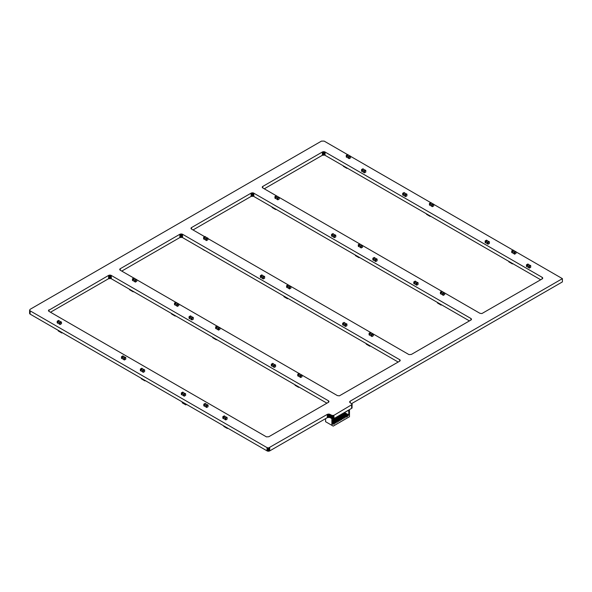 <?xml version="1.0" encoding="UTF-8"?>
<svg xmlns="http://www.w3.org/2000/svg" width="592" height="592" viewBox="0 0 592 592"><rect width="100%" height="100%" fill="white"/><g stroke="black" fill="none" stroke-linecap="round" stroke-linejoin="round"><path stroke-width="0.89" d="M361.52 171.177L362.06 171.488L361.52 171.177L361.571 169.541L362.903 168.779L363.444 169.09L362.06 169.948L362.2 171.465M362.112 171.391L363.858 172.398L362.112 171.391L362.112 169.978L363.392 169.179L365.131 170.185M363.858 172.524L364.398 172.834L363.858 172.524L363.858 170.984L365.242 170.126L365.782 170.437L364.398 171.295L364.398 172.834L365.782 172.094L365.782 170.437M300.669 375.853L300.669 377.518L302.001 376.749L302.038 375.084L300.669 375.853L298.39 374.536L298.331 376.046L300.077 377.045L298.331 376.046M301.513 374.81L300.077 375.639L298.331 374.632M300.077 377.171L300.618 377.481L300.077 377.171L300.077 375.639L300.618 375.95M299.663 373.863L298.39 374.536M299.715 373.87L298.331 374.507L297.798 374.196L299.182 373.456M298.42 376.12L297.754 375.861L298.294 376.172M297.754 375.861L298.279 376.135L298.331 374.507M297.739 375.824L297.798 374.196M189.048 318.259L189.588 318.57L189.048 318.259L189.048 316.72L190.432 315.862L190.972 316.172L189.588 317.031L189.729 318.548M189.64 318.474L191.379 319.48L189.64 318.474L189.64 317.06L190.913 316.269L192.659 317.268M191.379 319.606L191.919 319.917L191.379 319.606L191.379 318.067L192.763 317.208L193.303 317.519L191.919 318.378L191.919 319.917L193.303 319.177L193.303 317.519M218.566 328.456L218.566 330.114L219.95 329.248L219.935 327.679L218.566 328.456L216.28 327.132L216.243 328.671L217.974 329.648L216.228 328.641M219.41 327.406L217.974 328.234L216.228 327.228M217.974 329.774L218.515 330.084L217.974 329.774L217.974 328.234L218.515 328.545M217.56 326.458L216.28 327.132M219.299 327.406L217.597 326.333L216.228 327.102L215.688 326.791L217.072 326.059M216.317 328.715L215.651 328.456L216.191 328.767M215.651 328.456L216.176 328.73L216.228 327.102M215.636 328.419L215.688 326.791M413.801 283.509L414.341 283.82L413.801 283.509L413.801 281.97L415.184 281.111L415.725 281.422L414.341 282.288L414.481 283.805M414.393 283.723L416.139 284.73L414.393 283.723L414.393 282.317L415.673 281.518L417.412 282.525M416.139 284.856L416.679 285.166L416.139 284.856L416.191 283.228L417.523 282.458L418.063 282.769L416.731 283.538L416.679 285.166L418.063 284.434L418.063 282.769M60.103 322.855L60.103 324.512L61.487 323.654L61.472 322.078L60.103 322.855L57.824 321.537L57.787 323.077L59.511 324.046L57.772 323.04M60.946 321.804L59.511 322.633L57.772 321.626M59.511 324.172L60.051 324.483L59.511 324.172L59.511 322.633L60.051 322.943M59.096 320.857L57.824 321.537M59.156 320.864L57.772 321.5L57.232 321.19L58.615 320.457M57.853 323.114L57.195 322.855L57.727 323.165M57.195 322.855L57.713 323.128L57.772 321.5M57.18 322.818L57.232 321.19M225.752 418.278L225.752 419.943L227.084 419.173L227.121 417.508L225.752 418.278L223.473 416.96L223.428 418.5L225.16 419.469L223.413 418.463M226.595 417.234L225.16 418.063L223.413 417.057M225.16 419.595L225.7 419.906L225.16 419.595L225.16 418.063L225.7 418.374M224.745 416.287L223.473 416.96M224.797 416.294L223.413 416.931L222.881 416.62L224.257 415.88M223.502 418.544L222.836 418.285L223.376 418.596M222.836 418.285L223.362 418.559L223.413 416.931M222.821 418.248L222.881 416.62M143.286 370.666L143.286 372.331L144.618 371.561L144.655 369.896L143.286 370.666L141.007 369.349L140.97 370.888L142.694 371.865L140.955 370.858M144.13 369.623L142.694 370.451L140.955 369.445M142.694 371.983L143.234 372.294L142.694 371.983L142.694 370.451L143.234 370.762M142.28 368.675L141.007 369.349M142.332 368.683L140.955 369.319L140.415 369.008L141.799 368.276M141.037 370.932L140.378 370.673L140.911 370.984M140.378 370.673L140.896 370.947L140.955 369.319M140.356 370.636L140.415 369.008M372.842 259.858L373.382 260.169L372.842 259.858L372.893 258.23L374.225 257.461L374.758 257.772L373.382 258.637L373.515 260.154M373.434 260.073L375.173 261.079L373.434 260.073L373.485 258.571L374.706 257.868L376.453 258.874M375.173 261.205L375.713 261.516L375.173 261.205L375.173 259.673L376.556 258.808L377.097 259.126L375.765 259.888L375.713 261.516L377.097 260.783L377.097 259.126M514.648 252.525L514.603 254.19L516.032 253.324L516.009 251.755L514.648 252.525L512.361 251.208L512.324 252.747L514.056 253.716L512.309 252.71M515.491 251.474L514.056 252.31L512.309 251.304M514.056 253.842L514.589 254.153L514.056 253.842L514.056 252.31L514.589 252.621M513.641 250.534L512.361 251.208M515.366 251.489L513.678 250.409L512.309 251.178L511.769 250.867L513.153 250.127M512.398 252.784L511.732 252.532L512.272 252.843M511.732 252.532L512.258 252.806L512.309 251.178M511.717 252.495L511.769 250.867M177.422 304.702L177.422 306.36L178.806 305.502L178.791 303.925L177.422 304.702L175.143 303.385L175.106 304.924L176.83 305.894L175.084 304.887M178.266 303.652L176.83 304.48L175.084 303.474M176.83 306.02L177.371 306.33L176.83 306.02L176.83 304.48L177.371 304.791M176.416 302.704L175.143 303.385M178.155 303.652L176.453 302.579L175.084 303.348L174.551 303.037L175.935 302.305M175.173 304.961L174.507 304.702L175.047 305.013M174.507 304.702L175.032 304.976L175.084 303.348M174.492 304.665L174.551 303.037M443.319 293.706L443.282 295.371L444.703 294.505L444.688 292.936L443.319 293.706L441.04 292.389L441.003 293.928L442.727 294.897L440.981 293.891M444.163 292.655L442.727 293.484L440.981 292.478M442.727 295.023L443.267 295.334L442.727 295.023L442.727 293.484L443.267 293.795M442.313 291.715L441.04 292.389M442.365 291.715L440.981 292.359L440.448 292.048L441.832 291.308M441.07 293.965L440.981 292.359M440.389 293.676L440.929 293.987L440.389 293.676L440.448 292.048M361.216 246.302L361.179 247.967L362.548 247.197L362.585 245.532L361.216 246.302L358.937 244.984L358.893 246.524L360.624 247.493L358.878 246.487M362.585 245.532L362.008 245.221L360.624 246.087L358.878 245.081M360.624 247.619L361.164 247.93L360.624 247.619L360.624 246.087L361.164 246.398M360.21 244.311L358.937 244.984M360.262 244.318L358.878 244.955L358.338 244.644L359.721 243.904M358.967 246.561L358.301 246.309L358.841 246.62M358.301 246.309L358.826 246.583L358.878 244.955M358.286 246.272L358.338 244.644M206.527 238.939L206.49 240.604L207.91 239.738L207.896 238.169L206.527 238.939L204.247 237.621L204.21 239.161L205.935 240.13L204.196 239.124M207.37 237.888L205.935 238.717L204.196 237.71M205.935 240.256L206.475 240.567L205.935 240.256L205.935 238.717L206.475 239.027M205.52 236.948L204.247 237.621M205.572 236.948L204.196 237.592L203.655 237.281L205.039 236.541M204.277 239.198L203.618 238.939L204.151 239.249M203.618 238.939L204.136 239.22L204.196 237.592M203.596 238.909L203.655 237.281M277.855 198.172L277.818 199.837L279.239 198.971L279.224 197.402L277.855 198.172L275.569 196.855L275.532 198.394L277.263 199.363L275.517 198.357M278.699 197.129L277.263 197.957L275.517 196.951M277.263 199.489L277.796 199.8L277.263 199.489L277.263 197.957L277.796 198.268M276.849 196.181L275.569 196.855M276.901 196.189L275.517 196.825L274.977 196.514L276.36 195.774M275.606 198.438L274.94 198.179L275.48 198.49M274.94 198.179L275.465 198.453L275.517 196.825M274.925 198.142L274.977 196.514M371.998 334.887L371.998 336.545L373.382 335.679L373.36 334.11L371.998 334.887L369.711 333.57L369.674 335.109L371.399 336.078L369.66 335.072M372.842 333.836L371.399 334.665L369.66 333.659M371.954 336.545L371.399 336.204L371.399 334.665L371.939 334.976M370.992 332.889L369.711 333.57M371.043 332.896L369.66 333.533L369.119 333.222L370.503 332.489M369.748 335.146L369.082 334.887L369.623 335.198M369.082 334.887L369.608 335.161L369.66 333.533M369.068 334.85L369.119 333.222M203.781 405.801L204.321 406.112L203.781 405.801L203.833 404.173L205.165 403.404L205.698 403.714L204.321 404.58L204.455 406.097M204.373 406.016L206.112 407.022L204.373 406.016L204.425 404.514L205.646 403.811L207.392 404.817M206.112 407.148L206.652 407.459L206.112 407.148L206.112 405.616L207.496 404.75L208.036 405.061L206.704 405.831L206.652 407.459L208.036 406.726L208.036 405.061M184.253 394.524L184.253 396.189L185.636 395.323L185.614 393.754L184.253 394.524L181.966 393.206L181.929 394.746L183.661 395.722L181.914 394.716M185.096 393.48L183.661 394.309L181.914 393.303M183.661 395.841L184.193 396.152L183.661 395.841L183.661 394.309L184.193 394.62M183.246 392.533L181.966 393.206M183.298 392.54L181.914 393.177L181.374 392.866L182.758 392.133M182.003 394.79L181.337 394.531L181.877 394.842M181.337 394.531L181.862 394.805L181.914 393.177M181.322 394.494L181.374 392.866M432.36 205.017L432.36 206.682L433.692 205.912L433.729 204.247L432.36 205.017L430.081 203.7L430.044 205.239L431.768 206.208L430.029 205.202M433.203 203.974L431.768 204.802L430.029 203.796M431.768 206.334L432.308 206.645L431.768 206.334L431.768 204.802L432.308 205.113M431.353 203.026L430.081 203.7M433.078 203.981L431.39 202.901L430.029 203.67L429.489 203.359L430.872 202.619M430.11 205.283L429.452 205.024L429.984 205.335M429.452 205.024L429.97 205.298L430.029 203.67M429.429 204.987L429.489 203.359M121.493 358.293L122.033 358.604L121.493 358.293L121.545 356.665L122.877 355.896L123.417 356.206L122.033 357.072L122.174 358.589M123.832 359.544L122.1 358.545L123.832 359.522L122.085 358.515L122.085 357.102L123.365 356.303L125.104 357.309M123.832 359.64L124.372 359.951L123.832 359.64L123.883 358.012L125.215 357.25L125.756 357.561L124.424 358.323L124.372 359.951L125.756 359.218L125.756 357.561M271.328 365.76L271.869 366.071L271.328 365.76L271.328 364.228L272.712 363.37L273.252 363.68L271.869 364.539L272.009 366.056M271.928 365.982L273.667 366.988L271.928 365.982L271.928 364.568L273.201 363.769L274.94 364.776L273.201 363.769M273.667 367.114L274.207 367.425L273.667 367.114L273.667 365.575L275.051 364.716L275.591 365.027L274.207 365.886L274.207 367.425L275.591 366.685L275.591 365.027M135.383 280.43L135.383 282.088L136.767 281.23L136.752 279.653L135.383 280.43L133.104 279.113L133.059 280.652L134.791 281.622L133.045 280.615M136.227 279.38L134.791 280.208L133.045 279.202M134.791 281.748L135.331 282.058L134.791 281.748L134.791 280.208L135.331 280.519M134.377 278.44L133.104 279.113M136.116 279.38L134.414 278.307L133.045 279.076L132.504 278.765L133.888 278.033M133.133 280.689L132.467 280.43L133.008 280.741M132.467 280.43L132.993 280.704L133.045 279.076M132.453 280.393L132.504 278.765M349.176 156.991L349.176 158.656L350.508 157.886L350.545 156.221L349.176 156.991L346.897 155.674L346.86 157.213L348.584 158.19L346.845 157.183M350.02 155.948L348.584 156.776L346.845 155.77M348.584 158.308L349.125 158.619L348.584 158.308L348.584 156.776L349.125 157.087M348.17 155L346.897 155.674M349.894 155.955L348.207 154.875L346.845 155.644L346.305 155.333L347.689 154.601M346.927 157.257L346.268 156.998L346.801 157.309M346.268 156.998L346.786 157.272L346.845 155.644M346.246 156.961L346.305 155.333M289.532 287.275L289.495 288.94L290.916 288.075L290.901 286.506L289.532 287.275L287.246 285.958L287.209 287.497L288.94 288.467L287.194 287.46M290.376 286.225L288.94 287.053L287.194 286.047M288.94 288.593L289.481 288.903L288.94 288.593L288.94 287.053L289.481 287.364M288.526 285.285L287.246 285.958M288.578 285.285L287.194 285.929L286.654 285.61L288.038 284.878M287.283 287.534L286.617 287.275L287.157 287.586M286.617 287.275L287.142 287.557L287.194 285.929M286.602 287.246L286.654 285.61M402.664 194.923L403.204 195.234L402.664 194.923L402.715 193.295L404.047 192.533L404.588 192.844L403.204 193.702L403.344 195.219M403.256 195.145L405.002 196.152L403.256 195.145L403.256 193.732L404.528 192.933L406.275 193.939M405.002 196.278L405.535 196.588L405.002 196.278L405.002 194.738L406.378 193.88L406.919 194.191L405.535 195.049L405.535 196.588L406.919 195.848L406.919 194.191M342.657 324.793L343.197 325.104L342.657 324.793L342.657 323.254L344.041 322.396L344.581 322.707L343.197 323.565L343.338 325.082M343.249 325.008L344.995 326.014L343.249 325.008L343.301 323.506L344.522 322.803L346.268 323.809M344.995 326.14L345.528 326.451L344.995 326.14L344.995 324.601L346.372 323.743L346.912 324.053L345.528 324.919L345.528 326.451L346.912 325.711L346.912 324.053M260.369 277.285L260.909 277.596L260.369 277.285L260.369 275.746L261.753 274.888L262.293 275.199L260.909 276.064L261.05 277.581M260.968 277.5L262.707 278.506L260.968 277.5L261.02 275.998L262.241 275.295L263.98 276.301M262.707 278.632L263.248 278.943L262.707 278.632L262.759 277.004L264.091 276.235L264.631 276.545L263.299 277.315L263.248 278.943L264.631 278.21L264.631 276.545M331.52 236.001L332.053 236.312L331.52 236.001L331.572 234.373L332.904 233.603L333.437 233.914L332.053 234.78L332.193 236.297M332.112 236.223L333.851 237.229L332.112 236.223L332.164 234.713L333.385 234.01L335.131 235.017M333.851 237.348L334.391 237.658L333.851 237.348L333.851 235.816L335.235 234.957L335.775 235.268L334.443 236.03L334.391 237.658L335.775 236.926L335.775 235.268M529.374 266.422L529.374 268.087L530.706 267.318L530.743 265.653L529.374 266.422L527.095 265.105L527.058 266.644L528.782 267.621L527.043 266.615M530.225 265.379L528.782 266.208L527.043 265.201M528.782 267.739L529.322 268.05L528.782 267.739L528.782 266.208L529.322 266.518M528.375 264.432L527.095 265.105M528.427 264.439L527.043 265.075L526.503 264.765L527.886 264.032M527.124 266.689L526.466 266.43L527.006 266.74M526.466 266.43L526.991 266.703L527.043 265.075M526.451 266.393L526.503 264.765M485.129 242.535L485.669 242.846L485.129 242.535L485.181 240.907L486.513 240.137L487.046 240.448L485.669 241.314L485.803 242.831M485.721 242.757L487.46 243.763L485.721 242.757L485.773 241.247L486.994 240.544L488.74 241.551M487.46 243.882L488 244.193L487.46 243.882L487.46 242.35L488.844 241.492L489.384 241.802L488.052 242.565L488 244.193L489.384 243.46L489.384 241.802M61.849 332.438L61.849 333.007L62.338 332.719M61.849 333.007L58.253 330.935L58.253 330.366M441.107 304.554L441.107 305.102L441.588 304.828M441.107 305.102L437.518 303.03L437.518 302.475M369.852 345.698L369.852 346.246L370.326 345.972M369.852 346.246L366.256 344.167L366.256 343.619M204.499 250.438L200.903 248.152M144.914 380.397L144.914 380.885L145.343 380.641M144.914 380.885L141.325 378.813L141.325 378.325M287.497 298.146L287.497 298.775L288.045 298.464M287.497 298.775L283.908 296.703L283.908 296.074M133.17 291.331L133.17 291.826L133.6 291.582M133.17 291.826L129.581 289.754L129.581 289.259M185.814 404.01L185.814 404.891L186.576 404.447M185.814 404.891L182.218 402.812L182.218 401.931M346.971 167.913L346.971 168.394L347.386 168.158M346.971 168.394L343.375 166.322L343.375 165.841M512.435 263.447L512.435 263.928L512.85 263.684M512.435 263.928L508.839 261.849L508.839 261.375M430.155 215.939L430.155 216.42L430.562 216.176M430.155 216.42L426.558 214.341L426.558 213.867M175.21 315.603L175.21 316.098L175.639 315.854M175.21 316.098L171.621 314.026L171.621 313.531M298.642 386.865L298.642 387.36L299.071 387.109M298.642 387.36L295.045 385.281L295.045 384.793M325.585 418.64L325.585 421.704L333.222 426.114L349.48 416.724L349.48 409.62M346.091 411.581L345.721 411.795M346.771 411.188L346.091 411.795M345.336 412.017L344.648 412.624M343.212 413.238L342.842 413.453M343.893 412.846L343.212 413.453M341.776 414.067L341.406 414.282M342.457 413.675L341.776 414.289M340.341 414.896L339.971 415.11M341.022 414.504L340.341 415.118M339.586 415.332L338.898 415.947M338.15 416.161L337.462 416.775M336.027 417.39L335.657 417.597M336.707 416.997L336.027 417.604M334.591 418.218L334.221 418.433M335.272 417.826L334.591 418.433M331.875 425.33L331.875 418.662M347.526 410.752L347.156 410.959M347.437 416.08L346.986 415.717L347.437 416.457L348.762 414.733L348.762 410.685L347.526 410.966M347.437 416.457L346.86 416.783L346.771 416.257L345.994 416.909L346.86 416.413M345.994 416.909L345.425 417.242M344.559 417.737L343.989 418.07M343.123 418.574L342.546 418.899M341.688 419.402L341.11 419.728M340.252 420.231L339.675 420.564M338.809 421.06L338.239 421.393M337.373 421.889L336.796 422.222M335.938 422.718L335.361 423.051M334.502 423.546L333.925 424.257L333.548 423.894M333.836 418.618L332.593 420.024L332.593 421.6L333.407 421.134L333.407 422.17L332.593 422.636L332.593 424.212L333.925 423.879M332.652 420.157L336.707 422.066M333.03 419.506L333.03 419.943M333.599 419.047L337.285 421.733M334.088 419.328L338.15 421.238M337.788 421.03L337.07 420.054L337.647 419.721L335.042 418.218L334.465 419.106M335.523 418.5L339.586 420.409M339.223 420.202L338.506 419.225L339.083 418.892L336.478 417.39L335.901 418.278M336.959 417.671L341.022 419.573M340.659 419.365L339.941 418.396L340.518 418.063L337.914 416.561L337.336 417.449M338.402 416.835L342.457 418.744M342.102 418.537L341.384 417.567L341.954 417.234L339.349 415.725L338.779 416.62M339.838 416.006L343.893 417.915M343.538 417.708L342.82 416.731L343.39 416.405L340.785 414.896L340.215 415.791M341.273 415.177L345.336 417.086M344.973 416.879L344.255 415.902L344.833 415.569L342.228 414.067L341.651 414.962M342.709 414.348L346.409 416.05L346.986 415.717M346.409 415.969L345.691 415.073L346.268 414.74L343.663 413.238L343.086 414.134M344.093 413.49L344.899 412.483M348.762 414.733L348.762 410.685M348.407 415.355L344.633 413.179M348.584 414.837L344.899 412.713M347.778 415.717L346.424 414.933M347.778 415.88L346.52 415.051M346.268 414.74L346.986 415.636M345.358 417.131L345.55 416.546L345.906 416.753M343.922 417.967L344.115 417.375L344.47 417.582M342.487 418.796L342.672 418.204L343.034 418.411M341.051 419.624L341.236 419.04L341.599 419.247M340.252 420.601L339.801 420.342L339.801 419.869L340.156 420.076M338.809 421.43L338.365 421.171L338.365 420.697L338.72 420.905M335.938 423.095L335.486 422.836L335.486 422.355L335.849 422.562M333.407 421.815L335.272 422.895M334.502 423.924L334.051 423.665L334.051 423.184L334.413 423.391M332.593 423.006L333.836 423.724M345.691 415.073L343.086 413.571M344.833 415.569L345.55 416.546M344.973 416.798L345.55 416.465M344.255 415.902L341.651 414.4M345.55 417.027L345.994 417.286M343.39 416.405L344.115 417.375M343.538 417.626L344.115 417.293M342.82 416.731L340.215 415.229M344.115 417.856L344.559 418.115M341.954 417.234L342.672 418.204M342.102 418.455L342.672 418.122M341.384 417.567L338.779 416.058M342.672 418.685L343.123 418.944M340.518 418.063L341.236 419.04M340.659 419.284L341.236 418.958M339.941 418.396L337.336 416.886M341.236 419.513L341.688 419.772M339.083 418.892L339.801 419.869M339.223 420.12L339.801 419.787M338.506 419.225L335.901 417.723M337.647 419.721L338.365 420.697M337.788 420.949L338.365 420.616M337.07 420.054L334.465 418.551M336.922 421.526L337.373 422.266M336.352 421.859L336.922 421.445M336.352 421.778L335.634 420.882L336.204 420.549M335.634 420.882L333.133 419.439M334.917 422.688L334.191 421.711L334.769 421.378L335.486 422.355M334.769 421.378L332.593 420.128M334.917 422.607L335.486 422.274M334.191 421.711L333.407 421.26M333.474 423.517L332.756 422.54L333.333 422.214L334.051 423.184M333.474 423.435L334.051 423.102M333.585 423.909L332.593 423.339M333.407 421.134L332.593 420.564M332.593 421.393L333.311 420.979M216.354 339.357L216.354 339.852L216.783 339.608M216.354 339.852L212.765 337.78L212.765 337.285M227.38 428.009L227.38 428.497L227.809 428.253M227.38 428.497L223.791 426.425L223.791 425.929M359.004 257.15L359.004 257.705L359.485 257.424M359.004 257.705L355.415 255.626L355.415 255.071M275.643 209.02L275.643 209.575L276.124 209.294M275.643 209.575L272.054 207.496L272.054 206.948M516.032 251.874L562.4 278.647L350.175 401.169L349.724 402.316L352.159 404.21L351.877 408.199L334.132 418.485L333.799 415.355L332.149 415.466L329.285 414.111L327.309 414.37L268.59 447.937L267.029 447.619L30.148 310.859L29.6 310.201L30.148 309.298L321.478 141.103L324.172 141.103L347.563 154.608M333.799 418.633L333.414 418.744L333.414 415.466M334.132 418.485L333.799 415.355M333.414 418.744L333 418.796L333 415.517M333 418.796L329.285 417.39L327.309 417.649L269.723 450.897L267.362 451.052L30.148 314.137L29.6 313.479L29.6 310.201M562.4 278.647L562.4 281.918L351.655 403.589M326.917 403.189L110.956 278.543L108.595 278.699L50.505 312.236M398.179 362.045L182.218 237.399L179.85 237.555L121.76 271.092M469.434 320.908L253.472 196.263L251.112 196.411L193.022 229.955M540.696 279.764L324.734 155.119L322.374 155.274L264.284 188.811M350.56 156.34L430.747 202.634M433.744 204.366L513.027 250.142M352.159 404.462L334.132 415.207M328.405 402.331L328.952 401.672L328.405 400.769L110.956 275.265L108.595 275.421L48.463 310.474L49.01 311.377L266.467 436.881L268.827 436.726L328.405 402.331L328.405 400.769M302.053 375.187L337.388 395.589L339.364 395.848L399.667 361.187L400.214 360.535L399.933 359.825L182.551 234.277L179.85 234.277L120.006 268.872L119.725 269.582L120.272 270.233L133.777 278.033M136.767 279.757L175.824 302.305M178.806 304.029L216.961 326.059M219.95 327.783L299.071 373.463M299.715 373.833L301.402 374.81M207.91 238.546L408.983 354.601L411.344 354.445L470.929 320.043L471.476 319.391L470.929 318.489L253.472 192.985L251.112 193.133L191.268 227.728L190.987 228.438L191.534 229.089L204.684 236.682M444.703 292.973L479.912 313.301L481.888 313.56L542.191 278.906L542.731 278.247L542.191 277.345L324.734 151.841L322.374 151.996L262.522 186.584L262.249 187.294L262.789 187.953L276.301 195.752M276.901 196.093L279.18 197.402M279.239 197.447L360.21 244.185M360.262 244.222L362.548 245.532M362.6 245.576L442.313 291.59M442.365 291.627L444.651 292.936M351.611 408.391L351.611 405.113M332.571 418.796L332.571 415.517M351.877 408.199L351.877 404.921M332.149 418.744L332.149 415.466M352.062 407.977L352.062 404.699M331.764 418.633L331.764 415.355M331.431 418.477L331.431 415.199M330.003 417.656L330.003 414.378M329.67 417.501L329.67 414.222M329.285 417.39L329.285 414.111M328.871 417.338L328.871 414.06M328.442 417.338L328.442 414.06M328.027 417.39L328.027 414.111M327.642 417.501L327.642 414.222M327.309 417.649L327.309 414.37M269.723 450.897L269.723 447.619M349.724 402.316L349.724 401.583M269.39 451.052L269.39 447.774M349.909 402.538L349.909 401.361M269.005 451.156L269.005 447.878M350.175 402.73L350.175 401.169M268.59 451.215L268.59 447.937M268.161 451.215L268.161 447.937M267.747 451.156L267.747 447.878M267.362 451.052L267.362 447.774M267.029 450.897L267.029 447.619M30.148 314.137L30.148 310.859M29.881 313.945L29.881 310.667M29.696 313.723L29.696 310.445M48.559 310.963L48.559 310.23M48.744 311.185L48.744 310.016M49.01 311.377L49.01 309.816M108.595 278.699L108.595 275.421M108.928 278.543L108.928 275.265M109.313 278.44L109.313 275.162M109.727 278.381L109.727 275.102M110.156 278.381L110.156 275.102M110.571 278.44L110.571 275.162M110.956 278.543L110.956 275.265M111.289 278.699L111.289 275.421M328.671 402.138L328.671 400.962M328.856 401.916L328.856 401.184M119.821 269.819L119.821 269.094M120.006 270.041L120.006 268.872M120.272 270.233L120.272 268.679M179.85 237.555L179.85 234.277M180.19 237.399L180.19 234.121M180.575 237.296L180.575 234.018M180.989 237.244L180.989 233.966M181.411 237.244L181.411 233.966M181.833 237.296L181.833 234.018M182.218 237.399L182.218 234.121M182.551 237.555L182.551 234.277M399.667 361.187L399.667 359.633M399.933 360.994L399.933 359.825M400.118 360.772L400.118 360.047M191.083 228.675L191.083 227.95M191.268 228.897L191.268 227.728M191.534 229.089L191.534 227.535M251.112 196.411L251.112 193.133M251.445 196.263L251.445 192.985M251.829 196.152L251.829 192.874M252.251 196.1L252.251 192.822M252.673 196.1L252.673 192.822M253.087 196.152L253.087 192.874M253.472 196.263L253.472 192.985M253.805 196.411L253.805 193.133M470.929 320.043L470.929 318.489M471.195 319.85L471.195 318.681M471.38 319.628L471.38 318.903M262.337 187.538L262.337 186.806M262.522 187.76L262.522 186.584M262.789 187.953L262.789 186.391M322.374 155.274L322.374 151.996M322.707 155.119L322.707 151.841M323.091 155.015L323.091 151.737M323.506 154.956L323.506 151.678M323.935 154.956L323.935 151.678M324.349 155.015L324.349 151.737M324.734 155.119L324.734 151.841M325.067 155.274L325.067 151.996M542.191 278.906L542.191 277.345M542.457 278.714L542.457 277.537M542.642 278.492L542.642 277.759M361.52 169.638L362.06 169.948M361.571 169.541L362.112 169.852M362.171 169.889L364.45 171.206M362.112 169.978L364.398 171.295M302.001 375.091L301.461 374.78M301.35 374.84L299.611 373.833M299.663 373.737L299.123 373.426M298.279 374.603L297.739 374.292M189.048 316.72L189.588 317.031M189.1 316.631L189.64 316.942M189.692 316.972L191.978 318.289M189.64 317.06L191.919 318.378M219.891 327.687L219.358 327.376M219.247 327.435L217.508 326.429M217.56 326.34L217.02 326.029M216.176 327.198L215.636 326.888M413.801 281.97L414.341 282.288M413.852 281.881L414.393 282.192M414.452 282.221L416.731 283.538M414.393 282.317L416.679 283.635M61.435 322.085L60.895 321.774M60.791 321.833L59.045 320.827M59.096 320.738L58.556 320.427M57.713 321.597L57.18 321.286M227.084 417.515L226.544 417.197M224.731 416.25L226.455 417.249L224.694 416.257M224.745 416.161L224.205 415.85M223.362 417.027L222.821 416.716M144.618 369.904L144.078 369.593M143.967 369.652L142.228 368.646M142.28 368.55L141.74 368.239M140.896 369.415L140.356 369.105M372.842 258.327L373.382 258.637M372.893 258.23L373.434 258.541M373.485 258.571L375.765 259.888M373.434 258.667L375.713 259.984M515.972 251.755L515.432 251.445M515.329 251.511L513.582 250.505M513.641 250.409L513.101 250.098M512.258 251.267L511.717 250.956M178.754 303.933L178.214 303.622M178.103 303.681L176.364 302.675M176.416 302.586L175.876 302.275M175.032 303.444L174.492 303.134M444 292.685L442.261 291.678M440.929 292.448L440.389 292.137M361.897 245.288L360.158 244.281M358.826 245.044L358.286 244.733M207.859 238.169L207.318 237.858M207.207 237.917L205.468 236.911M205.52 236.822L204.98 236.511M204.136 237.681L203.596 237.37M278.536 197.158L276.79 196.152M276.849 196.056L276.309 195.745M275.465 196.921L274.925 196.603M373.323 334.117L372.782 333.807M372.679 333.866L370.932 332.859M370.992 332.771L370.451 332.46M369.608 333.629L369.068 333.318M203.781 404.269L204.321 404.58M203.833 404.173L204.373 404.484M204.425 404.514L206.704 405.831M204.373 404.61L206.652 405.927M185.577 393.761L185.037 393.451M184.933 393.51L183.187 392.503M183.246 392.407L182.706 392.096M181.862 393.273L181.322 392.962M433.692 204.255L433.152 203.937M433.041 204.003L431.302 202.997M431.353 202.901L430.813 202.59M429.97 203.766L429.429 203.456M121.493 356.761L122.033 357.072M121.545 356.665L122.085 356.976M122.144 357.006L124.424 358.323M122.085 357.102L124.372 358.419M271.328 364.228L271.869 364.539M271.388 364.132L271.928 364.443M271.98 364.48L274.259 365.797M271.928 364.568L274.207 365.886M136.715 279.661L136.175 279.35M136.064 279.409L134.325 278.403M134.377 278.314L133.836 278.003M132.993 279.172L132.453 278.862M350.508 156.229L349.968 155.918M349.857 155.977L348.118 154.971M348.17 154.875L347.63 154.564M346.786 155.74L346.246 155.43M290.857 286.506L290.324 286.195M290.213 286.254L288.474 285.248M288.526 285.159L287.986 284.848M287.142 286.017L286.602 285.707M402.664 193.392L403.204 193.702M402.715 193.295L403.256 193.606M403.307 193.643L405.594 194.96M403.256 193.732L405.535 195.049M342.657 323.254L343.197 323.565M342.709 323.165L343.249 323.476M343.301 323.506L345.587 324.823M343.249 323.602L345.528 324.919M260.369 275.746L260.909 276.064M260.428 275.657L260.968 275.968M261.02 275.998L263.299 277.315M260.968 276.094L263.248 277.411M331.52 234.469L332.053 234.78M331.572 234.373L332.112 234.684M332.164 234.713L334.443 236.03M332.112 234.809L334.391 236.127M530.706 265.66L530.166 265.349M530.062 265.408L528.316 264.402M528.375 264.306L527.835 263.995M526.991 265.172L526.451 264.861M485.129 241.003L485.669 241.314M485.181 240.907L485.721 241.218M485.773 241.247L488.052 242.565M485.721 241.344L488 242.661M330.536 417.959L330.536 414.681M361.534 171.206L362.075 171.517M362.94 168.772L363.481 169.083M362.126 171.428L363.858 172.42M363.429 169.179L365.153 170.178M363.873 172.553L364.413 172.871M365.279 170.119L365.819 170.429M302.038 375.084L301.498 374.773M300.632 377.518L300.092 377.208M300.077 377.074L298.353 376.075M301.372 374.825L299.648 373.826M299.7 373.737L299.16 373.426M189.063 318.289L189.603 318.6M190.469 315.854L191.009 316.165M189.655 318.511L191.379 319.51M190.957 316.261L192.681 317.26M191.401 319.643L191.934 319.954M192.807 317.208L193.34 317.519M219.935 327.679L219.395 327.369M218.529 330.114L217.989 329.803M217.974 329.67L216.243 328.671M219.269 327.42L217.545 326.429M217.597 326.333L217.057 326.022M413.815 283.546L414.356 283.857M415.221 281.111L415.762 281.422M414.407 283.76L416.139 284.759M415.71 281.511L417.434 282.51M416.154 284.893L416.694 285.203M417.56 282.458L418.1 282.769M61.472 322.078L60.932 321.767M60.066 324.512L59.526 324.201M59.511 324.068L57.787 323.077M60.813 321.819L59.082 320.827M59.133 320.731L58.601 320.42M227.121 417.508L226.581 417.197M225.715 419.943L225.175 419.632M225.16 419.499L223.428 418.5M224.782 416.161L224.242 415.85M144.655 369.896L144.115 369.586M143.249 372.331L142.709 372.02M142.694 371.887L140.97 370.888M143.989 369.637L142.265 368.646M142.317 368.55L141.784 368.239M372.856 259.895L373.397 260.206M374.262 257.461L374.803 257.772M373.448 260.11L375.173 261.109M374.743 257.86L376.475 258.859M375.187 261.242L375.728 261.553M376.593 258.808L377.134 259.118M516.009 251.755L515.477 251.445M514.603 254.19L514.071 253.879M514.056 253.746L512.324 252.747M515.351 251.496L513.627 250.497M513.678 250.409L513.138 250.098M178.791 303.925L178.251 303.615M177.385 306.36L176.845 306.049M176.83 305.916L175.106 304.924M178.125 303.674L176.401 302.675M176.453 302.579L175.913 302.268M444.688 292.936L444.148 292.626M443.282 295.371L442.742 295.06M442.727 294.92L441.003 293.928M444.022 292.677L442.298 291.678M442.35 291.582L441.81 291.271M440.944 294.017L440.411 293.706M361.179 247.967L360.639 247.656M360.624 247.523L358.893 246.524M361.919 245.273L360.195 244.274M360.247 244.185L359.707 243.874M207.896 238.169L207.355 237.858M206.49 240.604L205.949 240.293M205.935 240.16L204.21 239.161M207.23 237.91L205.505 236.911M205.557 236.815L205.024 236.504M279.224 197.402L278.684 197.092M277.818 199.837L277.278 199.526M277.263 199.393L275.532 198.394M278.558 197.143L276.834 196.144M276.886 196.056L276.346 195.745M373.36 334.11L372.827 333.799M371.399 336.101L369.674 335.109M372.701 333.851L370.969 332.859M371.029 332.763L370.488 332.452M203.796 405.838L204.336 406.149M205.202 403.404L205.742 403.714M204.388 406.053L206.112 407.052M205.683 403.803L207.415 404.802M206.127 407.185L206.667 407.496M207.533 404.75L208.073 405.061M185.614 393.754L185.081 393.443M184.208 396.189L183.675 395.878M183.661 395.745L181.929 394.746M184.956 393.495L183.231 392.496M183.283 392.407L182.743 392.096M433.729 204.247L433.189 203.937M432.323 206.682L431.783 206.371M431.768 206.238L430.044 205.239M433.063 203.988L431.339 202.989M431.39 202.901L430.85 202.59M121.508 358.33L122.048 358.641M122.914 355.896L123.454 356.206M123.402 356.303L125.127 357.294M123.846 359.677L124.387 359.988M125.252 357.242L125.793 357.553M271.351 365.797L271.883 366.108M272.749 363.362L273.289 363.673M271.943 366.019L273.667 367.01M273.682 367.144L274.222 367.454M275.088 364.709L275.628 365.02M136.752 279.653L136.212 279.343M135.346 282.088L134.806 281.777M134.791 281.644L133.059 280.652M136.086 279.402L134.362 278.403M134.414 278.307L133.873 277.996M350.545 156.221L350.005 155.911M349.139 158.656L348.599 158.345M348.584 158.212L346.86 157.213M349.879 155.962L348.155 154.971M348.207 154.875L347.674 154.564M290.901 286.506L290.361 286.188M289.495 288.94L288.955 288.622M288.94 288.489L287.209 287.497M290.235 286.247L288.511 285.248M288.563 285.152L288.023 284.841M402.678 194.96L403.219 195.271M404.084 192.526L404.625 192.837M403.27 195.182L405.002 196.174M404.573 192.933L406.297 193.932M405.017 196.307L405.55 196.618M406.423 193.873L406.956 194.183M342.672 324.823L343.212 325.134M344.078 322.388L344.618 322.699M343.264 325.045L344.995 326.044M344.566 322.795L346.29 323.794M345.01 326.177L345.55 326.488M346.416 323.743L346.949 324.053M260.391 277.322L260.924 277.633M261.79 274.888L262.33 275.199M260.983 277.537L262.707 278.536M262.278 275.287L264.002 276.286M262.722 278.669L263.262 278.98M264.128 276.235L264.668 276.545M331.535 236.038L332.075 236.349M332.941 233.603L333.481 233.914M332.127 236.252L333.851 237.251M333.422 234.01L335.153 235.002M333.866 237.385L334.406 237.695M335.272 234.95L335.812 235.261M530.743 265.653L530.203 265.342M529.337 268.087L528.797 267.776M528.782 267.643L527.058 266.644M530.084 265.394L528.353 264.395M528.412 264.306L527.872 263.995M485.144 242.572L485.684 242.883M486.55 240.137L487.09 240.448M485.736 242.787L487.46 243.786M487.031 240.544L488.763 241.536M487.475 243.919L488.015 244.23M488.881 241.484L489.421 241.795"/></g></svg>
